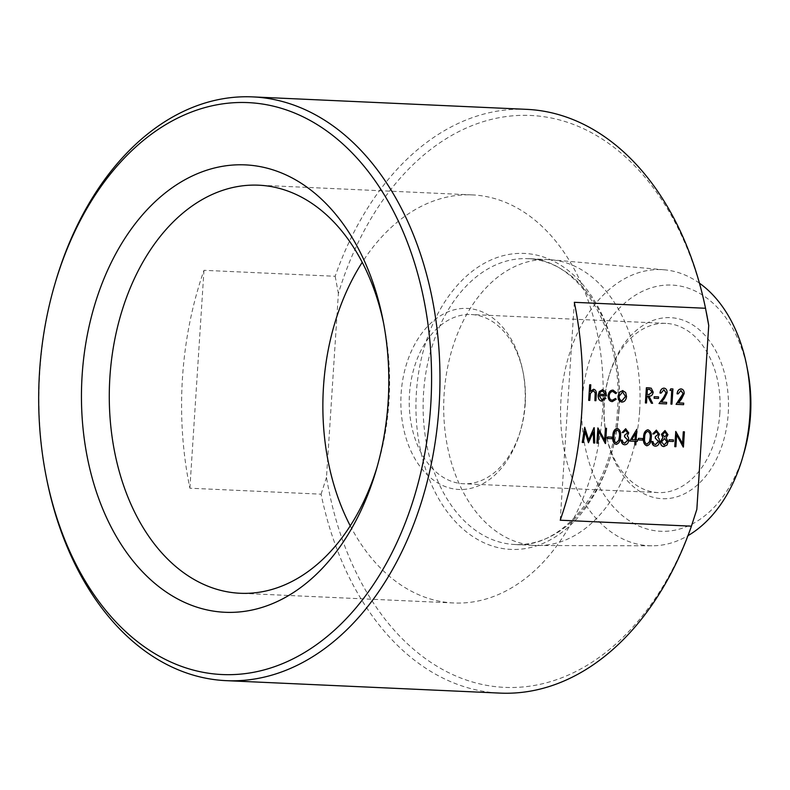 <?xml version="1.0" encoding="UTF-8"?>
<svg xmlns="http://www.w3.org/2000/svg" width="790" height="790" viewBox="0 0 790 790"><rect width="100%" height="100%" fill="white"/><g stroke="black" fill="none" stroke-linecap="round" stroke-linejoin="round"><path stroke-width="0.59" stroke-dasharray="3.95 2.96" d="M676.655 434.944L675.776 446.696L674.779 446.646M675.973 431.449L682.54 443.565M684.298 431.834L683.083 447.031M673.366 439.941L673.258 441.501L669.002 441.304M664.973 430.56L667.856 434.648L666.079 437.759L667.965 441.896L666.918 445.007L663.778 446.538M656.263 431.725L653.794 433.967L652.797 433.917M656.352 430.165L659.334 434.263L657.833 437.334L658.949 438.687L659.443 441.422C658.969 444.503 657.586 446.083 655.285 446.153L655.206 446.153M652.876 441.551L653.606 443.694L655.404 444.592M647.8 429.78C650.565 430.906 651.661 433.631 651.108 437.956C651.108 442.301 649.657 444.908 646.763 445.767L646.694 445.767M642.655 438.539L642.556 440.099L638.29 439.912M636.701 429.276L636.019 439.803M637.303 439.862L637.194 441.422L635.92 441.363L635.693 444.879L634.696 444.829M635.042 441.334L629.669 441.077M625.562 430.333L623.083 432.565L622.095 432.525M625.64 428.773L628.633 432.871L627.132 435.942L628.248 437.295L628.731 440.03C628.267 443.101 626.885 444.681 624.584 444.76L624.505 444.75M622.174 440.149L622.905 442.291L624.614 443.2M617.099 428.387C619.864 429.503 620.96 432.229 620.407 436.554C620.407 440.909 618.955 443.506 616.062 444.375L615.993 444.365M611.954 437.147L611.855 438.707L607.589 438.509M598.761 431.409L597.882 443.16L596.885 443.111M598.079 427.913L604.646 440.03M606.404 428.289L605.189 443.486M585.094 431.824L583.247 442.489L582.25 442.449M584.837 427.311L588.678 439.842M594.12 427.736L594.613 443.012L593.616 442.963M593.27 432.229L588.323 442.726M680.852 390.477L678.057 393.864L677.06 393.825M681 388.917C683.034 389.213 684.051 390.774 684.061 393.588L681.464 398.94L678.422 402.88M683.587 403.117L683.488 404.678L675.954 404.332M672.813 388.937L671.826 404.144L670.829 404.095M671.836 390.457L670.009 390.369M663.788 389.697L660.993 393.094L660.006 393.045M663.946 388.137C665.98 388.443 666.997 390.003 666.997 392.818L664.41 398.17L661.368 402.1M666.523 402.337L666.424 403.897L658.89 403.552M658.465 396.886L658.366 398.446L654.1 398.259M648.59 387.831L651.088 388.157L653.073 392.116C652.55 395.049 651.158 396.363 648.876 396.057L652.5 403.265L651.266 403.206M647.761 396.017L646.842 395.968L646.388 402.989L645.39 402.94M622.599 390.566L625.562 392.531L626.411 396.541C625.957 400.046 624.436 401.893 621.858 402.071L621.799 402.061M612.991 390.132L616.526 392.897L615.647 393.578M612.981 391.504L612.823 391.485C610.759 391.534 609.505 392.936 609.08 395.691C609.139 398.496 610.206 400.017 612.27 400.263L612.378 400.273M615.331 398.446L616.121 399.236L612.013 401.616M604.933 397.587L605.772 398.259L601.743 401.152M602.602 389.658L605.723 391.988L606.355 395.889L599.106 395.563L601.763 399.789M590.683 384.809L590.377 391.198M593.488 389.243C595.68 389.835 596.569 391.761 596.144 395.01L595.779 400.688L594.791 400.639M593.221 390.596L590.278 393.42L589.666 400.412L588.678 400.362M560.229 520.205L574.32 302.313M696.839 509.372A286.257 196.226 92.6 0 1 499.142 687.014A286.257 196.226 92.6 0 1 326.497 477.377L338.387 293.465A286.257 196.226 92.6 0 1 531.808 115.518A286.257 196.226 92.6 0 1 706.566 313.492M46.58 478.523A292.182 200.295 92.6 0 1 39.806 371.527A292.182 200.295 92.6 0 1 55.517 281.902M526.565 109.346A292.182 200.295 -87.4 0 0 335.177 276.283L203.978 270.318A292.182 200.295 -87.4 0 0 189.886 488.21L321.086 494.175A292.182 200.295 -87.4 0 0 500.04 693.106M335.177 276.283L338.387 293.465M321.086 494.175L326.497 477.377M377.067 467.127A204.245 140.018 -87.4 0 0 378.025 463.937A204.245 140.018 -87.4 0 0 389.006 401.29A204.245 140.018 -87.4 0 0 384.266 326.497A204.245 140.018 -87.4 0 0 383.604 323.228M350.256 525.844A204.245 140.018 -87.4 0 0 453.766 602.977A204.245 140.018 -87.4 0 0 602.592 410.998A204.245 140.018 -87.4 0 0 472.311 194.903A204.245 140.018 -87.4 0 0 362.235 262.32M401.123 393.588A90.623 62.124 92.6 0 1 457.351 309.097A90.623 62.124 92.6 0 1 522.852 371.103A90.623 62.124 92.6 0 1 520.087 432.081A90.623 62.124 92.6 0 1 447.535 487.391A90.623 62.124 92.6 0 1 401.123 393.588M525.222 404.134A84.688 58.055 -87.4 0 0 523.257 373.117A84.688 58.055 -87.4 0 0 471.196 314.529A84.688 58.055 -87.4 0 0 409.487 394.131A84.688 58.055 -87.4 0 0 463.503 483.737A84.688 58.055 -87.4 0 0 520.659 430.115A84.688 58.055 -87.4 0 0 525.222 404.134M719.858 412.982A84.688 58.055 92.6 0 1 658.149 492.585A84.688 58.055 92.6 0 1 606.088 433.996A84.688 58.055 92.6 0 1 608.675 377.008A84.688 58.055 92.6 0 1 665.842 323.377A84.688 58.055 92.6 0 1 719.858 412.982M728.222 413.526A90.623 62.124 -87.4 0 0 681.81 319.733A90.623 62.124 -87.4 0 0 609.258 375.033A90.623 62.124 -87.4 0 0 606.493 436.011A90.623 62.124 -87.4 0 0 671.994 498.016A90.623 62.124 -87.4 0 0 728.222 413.526M747.646 370.322A123.22 84.471 -87.4 0 0 620.535 307.014A123.22 84.471 -87.4 0 0 611.549 504.771A123.22 84.471 -87.4 0 0 743.874 453.253M699.446 283.175A138.191 94.731 -87.4 0 0 664.479 269.825A138.191 94.731 -87.4 0 0 560.782 403.384A138.191 94.731 -87.4 0 0 651.928 545.801A138.191 94.731 -87.4 0 0 687.971 535.669M639.633 410.968A143.069 98.078 -87.4 0 0 551.252 259.791A143.069 98.078 -87.4 0 0 548.379 259.604A143.069 98.078 -87.4 0 0 443.911 398.071A143.069 98.078 -87.4 0 0 535.383 545.446A143.069 98.078 -87.4 0 0 538.276 545.515A143.069 98.078 -87.4 0 0 639.633 410.968M203.978 270.318L189.886 488.21M599.304 394.2L600.41 391.968L602.563 391.02M622.658 391.939L619.024 396.215C619.034 398.891 620.002 400.392 621.937 400.708L622.016 400.708M649.805 389.46L647.267 389.342L646.941 394.407M617.03 429.948L617.03 429.948C614.827 430.767 613.781 432.871 613.87 436.258C613.346 439.615 614.116 441.798 616.2 442.815L616.23 442.815M631.724 439.605L635.437 433.394M647.849 431.35L647.731 431.34C645.539 432.16 644.482 434.263 644.571 437.65C644.048 441.008 644.818 443.19 646.901 444.207L647.02 444.217M664.992 432.13L662.464 434.382L664.538 436.998M664.617 438.569L661.408 441.768L663.975 444.987M618.837 410.168A148.155 101.564 -87.4 0 0 475.274 269.035A148.155 101.564 -87.4 0 0 458.723 525.054A148.155 101.564 -87.4 0 0 618.837 410.168M619.064 410.03A143.069 98.078 92.6 0 1 514.813 544.508A143.069 98.078 92.6 0 1 423.331 397.133A143.069 98.078 92.6 0 1 527.799 258.666A143.069 98.078 92.6 0 1 619.064 410.03M384.266 326.497L382.953 319.802M378.025 463.937L376.099 470.485M472.311 194.903L258.725 185.196M453.766 602.977L240.18 593.27M665.842 323.377L471.196 314.529M658.149 492.585L463.503 483.737M664.479 269.825L551.252 259.791M651.928 545.801L538.276 545.515M548.379 259.604L527.799 258.666C578.833 258.36 624.07 331.306 617.464 410C613.889 485.959 563.695 549.06 514.813 544.508L535.383 545.446M523.257 373.117L522.852 371.103M520.659 430.115L520.087 432.081M606.088 433.996L606.493 436.011M608.675 377.008L609.258 375.033"/><path stroke-width="1.19" d="M683.202 447.041L676.665 434.767L675.894 446.706L674.779 446.646L675.766 431.439L682.639 443.763L683.301 431.784L684.407 431.844L683.429 447.051L676.655 434.944M682.54 443.565L683.301 431.784M669.002 441.304L669.1 439.744L673.475 439.951L673.376 441.511L669.002 441.304M663.778 446.538L663.837 446.548C661.635 446.35 660.489 444.721 660.42 441.679L662.879 437.611L661.467 434.312L664.973 430.56L667.975 434.658L666.197 437.769L668.073 441.906L667.037 445.017L663.837 446.548M655.404 446.162C653.34 445.916 652.204 444.365 651.997 441.511L652.984 441.561L653.725 443.704L655.522 444.602L658.554 441.521L655.345 438.144L655.453 436.584L658.455 434.224L656.381 431.735L653.903 433.977L652.797 433.917L656.352 430.165L659.443 434.273L657.952 437.344L659.067 438.697L659.551 441.432C659.087 444.513 657.695 446.093 655.404 446.162L655.206 446.153M655.285 446.153C653.221 445.906 652.086 444.355 651.878 441.501L652.984 441.561M655.315 444.592L658.435 441.511L655.236 438.134L655.335 436.574L658.337 434.214L656.263 431.725M646.694 445.767L646.753 445.767C644.038 444.632 642.971 441.906 643.574 437.611C643.524 433.276 644.936 430.669 647.8 429.78L647.988 429.79M638.29 439.912L638.399 438.351L642.774 438.549L642.675 440.109L638.29 439.912M629.778 441.087L636.819 429.286L636.138 439.813L637.412 439.872L637.313 441.432L636.039 441.373L635.812 444.889L634.814 444.839L635.042 441.334L629.778 441.087L636.819 429.286M634.814 444.839L634.923 441.324M624.702 444.77C622.629 444.523 621.493 442.973 621.286 440.119L622.283 440.158L623.014 442.301L624.821 443.21L627.852 440.119L624.643 436.751L624.742 435.191L627.754 432.831L625.67 430.343L623.201 432.574L622.095 432.525L625.64 428.773L628.741 432.881L627.25 435.952L628.366 437.305L628.85 440.04C628.376 443.111 626.993 444.691 624.702 444.77L624.505 444.75M624.584 444.76C622.52 444.513 621.384 442.963 621.177 440.109L622.283 440.158M624.614 443.2L627.734 440.109L624.525 436.742L624.633 435.181L627.635 432.821L625.562 430.333M615.993 444.365L616.052 444.375C613.336 443.229 612.27 440.514 612.872 436.218C612.823 431.883 614.235 429.276 617.099 428.387L617.286 428.397M607.589 438.509L607.688 436.949L612.072 437.156L611.974 438.717L607.589 438.509M605.308 443.496L598.771 431.222L598 443.17L596.885 443.111L597.872 427.904L604.745 440.228L605.407 428.239L606.513 428.299L605.535 443.506L598.761 431.409M604.646 440.03L605.407 428.239M593.725 442.973L593.379 431.982L588.441 442.736L585.133 431.577L583.366 442.499L582.25 442.449L584.689 427.301L588.718 440.01L594.238 427.746L594.732 443.022L593.616 442.963L593.27 432.229M588.678 439.842L593.981 427.726M588.441 442.736L585.094 431.824M677.178 393.835C677.553 390.754 678.867 389.115 681.118 388.927C683.153 389.223 684.17 390.783 684.17 393.598L681.582 398.95L678.541 402.89L683.706 403.127L683.597 404.687L676.062 404.342L680.773 398.239L683.172 393.677L680.97 390.487L678.166 393.874L677.06 393.825C677.445 390.744 678.758 389.105 681 388.917L681.178 388.927M678.541 402.88L683.706 403.127M676.062 404.342L683.054 393.667L680.852 390.477M670.947 404.105L671.836 390.457L670.009 390.369L670.759 388.838L672.932 388.947L671.944 404.154L670.947 404.105L671.717 390.457M660.114 393.055C660.499 389.974 661.813 388.344 664.064 388.147C666.089 388.453 667.115 390.013 667.115 392.828L664.518 398.18L661.487 402.11L666.642 402.347L666.543 403.907L659.008 403.562L663.719 397.469L666.118 392.897L663.906 389.707L661.112 393.104L660.006 393.045C660.381 389.964 661.694 388.334 663.946 388.137L664.114 388.157M661.487 402.11L666.642 402.347M659.008 403.562L663.6 397.459L666 392.887L663.788 389.697M654.1 398.259L654.209 396.699L658.583 396.896L658.485 398.456L654.1 398.259M645.509 402.949L646.487 387.742L651.207 388.166L653.192 392.126C652.668 395.059 651.266 396.373 648.995 396.067L652.609 403.275L651.385 403.216L647.761 396.017L646.951 395.978L646.496 402.999L645.39 402.94L646.378 387.732L649.538 387.89M651.385 403.216L647.652 396.007M621.858 402.071C619.311 401.666 618.037 399.691 618.027 396.155L619.39 392.265L622.816 390.586M621.799 402.061L621.977 402.08C619.429 401.675 618.155 399.701 618.145 396.165L619.508 392.275L622.757 390.576M612.161 401.626C609.515 401.31 608.152 399.355 608.073 395.76C608.616 392.097 610.255 390.221 612.991 390.132L613.198 390.142M615.765 393.588L612.941 391.494C610.868 391.544 609.623 392.946 609.199 395.701C609.258 398.506 610.314 400.026 612.378 400.273L615.45 398.456L616.24 399.246L612.28 401.636C609.633 401.32 608.27 399.365 608.191 395.77C608.735 392.107 610.364 390.23 613.099 390.142L616.644 392.906L615.647 393.578L612.823 391.485M612.27 400.263L615.45 398.456M601.832 401.162C599.324 400.747 598.089 398.782 598.129 395.257L599.304 391.583L602.602 389.658L605.841 391.998L606.473 395.899L599.225 395.573L601.802 399.789L604.933 397.587L605.89 398.269L601.743 401.152M601.95 401.172C599.442 400.757 598.208 398.792 598.247 395.267L599.422 391.593L602.77 389.668M593.596 389.253C595.798 389.845 596.687 391.771 596.262 395.02L595.897 400.698L594.9 400.649L595.285 392.887L593.339 390.606L590.387 393.43L589.784 400.421L588.678 400.362L589.686 384.769L590.792 384.819L590.367 391.406L593.596 389.253L590.249 391.396M594.9 400.649L595.176 392.877L593.221 390.596M691.428 526.17L696.839 509.372L708.729 325.46L705.519 308.268L574.32 302.313A292.182 200.295 -87.4 0 1 560.229 520.205L691.428 526.17A292.182 200.295 -87.4 0 1 500.04 693.106L226.177 680.654A292.182 200.295 92.6 0 1 46.58 478.523L46.185 476.508A286.257 196.226 -87.4 0 0 341.468 623.577A286.257 196.226 -87.4 0 0 362.343 164.202A286.257 196.226 -87.4 0 0 54.935 283.877A286.257 196.226 -87.4 0 0 39.549 371.685A286.257 196.226 -87.4 0 0 46.185 476.508M706.26 311.932L706.566 313.492A286.257 196.226 92.6 0 1 708.729 325.46M54.935 283.877L55.517 281.902A292.182 200.295 92.6 0 1 252.711 96.894A292.182 200.295 92.6 0 1 431.666 295.825A292.182 200.295 92.6 0 1 226.177 680.654M705.519 308.268A292.182 200.295 -87.4 0 0 526.565 109.346L252.711 96.894M388.137 401.794A223.925 153.507 -87.4 0 0 382.953 319.802A223.925 153.507 -87.4 0 0 151.957 204.748A223.925 153.507 -87.4 0 0 135.623 564.109A223.925 153.507 -87.4 0 0 376.099 470.485A223.925 153.507 -87.4 0 0 388.137 401.794M383.604 323.228A204.245 140.018 -87.4 0 0 258.725 185.196A204.245 140.018 -87.4 0 0 109.583 382.874A204.245 140.018 -87.4 0 0 240.18 593.27A204.245 140.018 -87.4 0 0 377.067 467.127M362.235 262.32A204.245 140.018 -87.4 0 0 350.256 525.844M687.971 535.669A138.191 94.731 -87.4 0 0 742.412 458.23L743.874 453.253A123.22 84.471 -87.4 0 0 750.5 415.451A123.22 84.471 -87.4 0 0 747.646 370.322L746.639 365.237A138.191 94.731 -87.4 0 0 699.446 283.175M742.412 458.23A138.191 94.731 -87.4 0 0 749.838 415.836A138.191 94.731 -87.4 0 0 746.639 365.237M588.787 400.372L589.686 384.769M589.794 384.779L590.792 384.819M601.911 399.799L605.051 397.597M599.413 394.21L605.565 394.487L602.681 391.03L600.528 391.978L599.413 394.21L605.446 394.477L602.563 391.02M622.599 390.566L625.68 392.541L626.529 396.55C626.065 400.056 624.544 401.903 621.977 402.08M622.629 391.939L619.143 396.225C619.143 398.901 620.12 400.402 622.056 400.718L625.532 396.511L622.629 391.939L625.532 396.511M621.947 400.708L625.423 396.501M648.59 387.831L649.479 387.89M647.385 389.351L647.059 394.417L649.084 394.536L652.194 392.077L649.854 389.47L647.385 389.351M647.059 394.417L648.965 394.526L652.076 392.067L649.805 389.46M654.219 398.269L654.209 396.699M654.317 396.708L658.583 396.896M670.127 390.379L670.759 388.838M670.878 388.848L672.932 388.947M582.358 442.459L584.689 427.301M605.525 428.249L606.513 428.299M597.003 443.121L597.872 427.904M607.707 438.519L607.688 436.949M607.806 436.959L612.072 437.156M616.18 444.385C613.455 443.239 612.388 440.524 612.991 436.228C612.941 431.893 614.344 429.286 617.217 428.397C619.972 429.513 621.078 432.239 620.525 436.564C620.515 440.919 619.074 443.516 616.18 444.385L616.052 444.375M613.988 436.268C613.455 439.625 614.235 441.808 616.309 442.825L618.856 440.326L619.528 436.515C620.002 433.177 619.202 430.985 617.148 429.957C614.946 430.777 613.889 432.881 613.988 436.268M616.2 442.815L618.748 440.316L619.409 436.505C619.883 433.167 619.083 430.975 617.03 429.948M622.204 432.535L625.759 428.782M636.138 439.813L637.412 439.872M631.832 439.615L635.14 439.773L635.565 433.167L631.832 439.615L635.022 439.763L635.437 433.394M638.409 439.921L638.399 438.351M638.508 438.361L642.774 438.549M646.882 445.777C644.156 444.642 643.09 441.916 643.692 437.621C643.643 433.285 645.055 430.678 647.918 429.79C650.683 430.915 651.78 433.641 651.227 437.966C651.217 442.311 649.775 444.918 646.882 445.777L646.753 445.767M644.689 437.66C644.156 441.018 644.936 443.2 647.02 444.217L649.568 441.719L650.229 437.917C650.703 434.569 649.903 432.387 647.849 431.35C645.647 432.17 644.601 434.273 644.689 437.66M646.901 444.207L649.449 441.709L650.111 437.907C650.585 434.559 649.795 432.377 647.731 431.34M652.915 433.927L656.46 430.175M663.985 446.557C661.753 446.36 660.598 444.731 660.539 441.689L662.988 437.621L661.586 434.322L665.081 430.57M664.923 432.13L662.573 434.391L664.657 437.008L666.987 434.559L665.052 432.14M664.568 436.998L666.869 434.549L664.815 432.12M664.578 438.569L661.526 441.778L664.094 444.997L667.076 441.887L664.676 438.569M663.965 444.987L666.967 441.877L664.459 438.559M669.11 441.314L669.1 439.744M669.219 439.754L673.475 439.951M683.419 431.794L684.407 431.844M674.897 446.656L675.766 431.439"/></g></svg>
